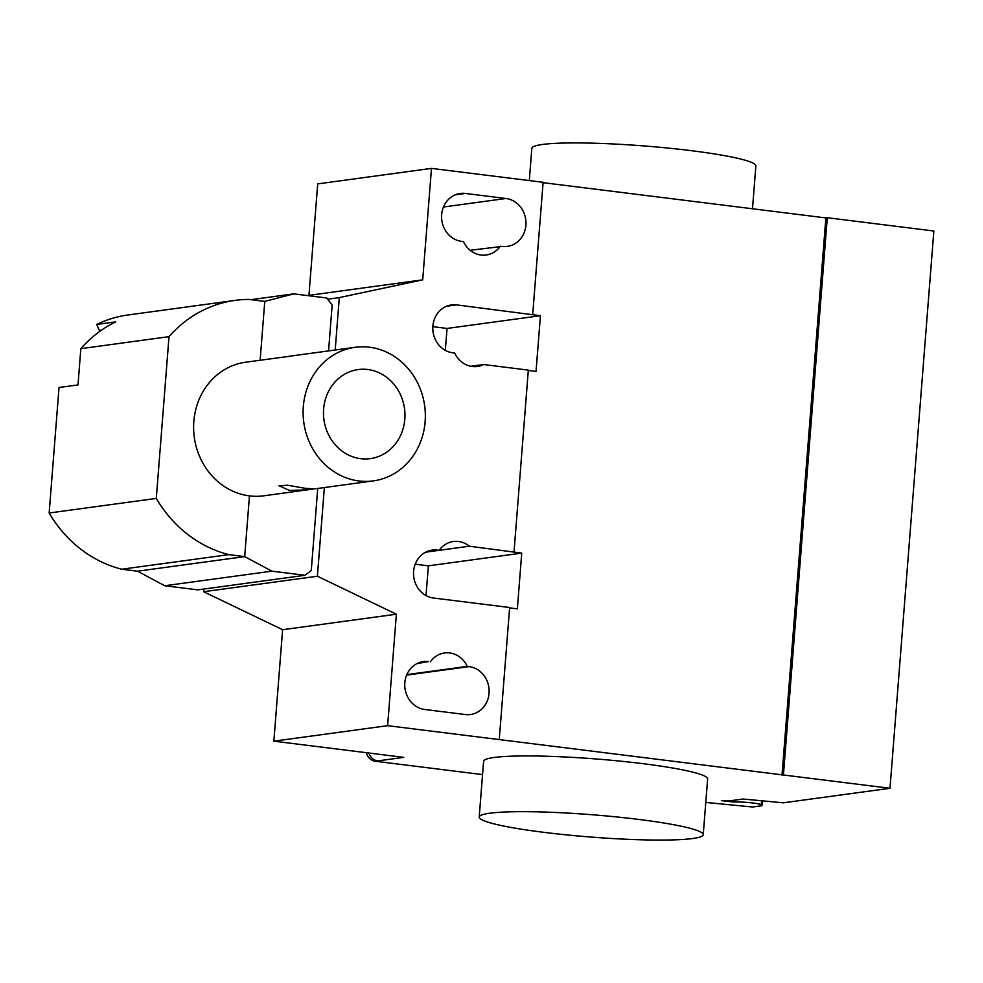 <?xml version="1.0" encoding="UTF-8"?>
<svg xmlns="http://www.w3.org/2000/svg" width="983" height="983" viewBox="0 0 983 983"><rect width="100%" height="100%" fill="white"/><g stroke="black" fill="none" stroke-linecap="round" stroke-linejoin="round"><path stroke-width="1.47" d="M307.568 489.853L289.518 490.431L279.025 485.786L287.687 485.233L305.16 488.305L314.29 488.87L263.825 495.813A67.409 60.995 -97.8 0 1 249.461 495.887A67.409 60.995 -97.8 0 1 193.639 429.338A67.409 60.995 -97.8 0 1 245.627 362.211L290.476 356.165M358.967 480.97A67.409 60.995 82.2 0 0 373.319 480.896A67.409 60.995 82.2 0 0 425.32 413.769A67.409 60.995 82.2 0 0 369.485 347.22A67.409 60.995 82.2 0 0 355.133 347.294A67.409 60.995 82.2 0 0 303.133 414.421A67.409 60.995 82.2 0 0 358.967 480.97M367.74 369.51A44.948 40.672 -97.8 0 1 404.947 413.88A44.948 40.672 -97.8 0 1 370.296 458.631A44.948 40.672 -97.8 0 1 360.712 458.68A44.948 40.672 -97.8 0 1 323.493 414.31A44.948 40.672 -97.8 0 1 358.156 369.571A44.948 40.672 -97.8 0 1 367.74 369.51M355.133 347.294L289.371 356.251M99.762 331.382L96.727 324.451L115.699 321.871A125.603 113.647 82.2 0 0 80.839 348.67L77.989 384.918L59.029 387.499L49.15 513.003A125.603 113.647 82.2 0 0 121.732 569.231L137.559 571.197L164.751 585.757L197.841 589.874L304.976 575.288L271.886 571.16L164.751 585.757M101.581 330.116L99.848 330.349M271.886 571.16L244.681 556.611L228.867 554.633A125.603 113.647 -97.8 0 1 156.285 498.418L169.015 336.653L80.839 348.67M169.015 336.653A125.603 113.647 -97.8 0 1 235.134 300.38A125.603 113.647 -97.8 0 1 248.945 299.446L264.771 301.412L293.708 293.856L250.898 299.68M235.134 300.38L128.011 314.978A125.603 113.647 82.2 0 0 96.727 324.451M293.708 293.856L326.798 297.984L332.156 305.148L328.555 350.919M317.73 488.465L311.267 570.484L304.976 575.288M156.285 498.418L49.15 513.003M228.867 554.633L121.732 569.231M249.461 495.887L244.681 556.611L137.559 571.197M543.82 832.331A112.357 11.169 4.5 0 1 479.212 817.057A112.357 11.169 4.5 0 1 638.618 819.417A112.357 11.169 4.5 0 1 703.238 834.69A112.357 11.169 4.5 0 1 543.82 832.331M703.238 834.69L707.625 778.954A112.357 11.169 -175.5 0 0 643.005 763.68A112.357 11.169 -175.5 0 0 483.599 761.321L479.212 817.057M529.296 180.577L531.84 148.31A112.357 11.169 4.5 0 1 691.258 150.669A112.357 11.169 4.5 0 1 755.866 165.943L752.499 208.765M500.335 246.192A24.157 21.859 -97.8 0 1 486.167 255.015A24.157 21.859 -97.8 0 1 463.46 241.597L461.592 241.363A24.157 21.859 -97.8 0 1 441.588 217.513A24.157 21.859 -97.8 0 1 460.228 193.467A24.157 21.859 -97.8 0 1 465.364 193.442L505.962 198.492A24.157 21.859 -97.8 0 1 525.966 222.342A24.157 21.859 -97.8 0 1 507.339 246.401A24.157 21.859 -97.8 0 1 502.19 246.426L470.157 250.296M430.394 661.792A24.157 21.859 -97.8 0 1 444.562 652.97A24.157 21.859 -97.8 0 1 467.257 666.388L469.124 666.609A24.157 21.859 -97.8 0 1 489.129 690.459A24.157 21.859 -97.8 0 1 470.501 714.518A24.157 21.859 -97.8 0 1 465.352 714.543L424.754 709.48A24.157 21.859 -97.8 0 1 404.75 685.63A24.157 21.859 -97.8 0 1 423.378 661.584A24.157 21.859 -97.8 0 1 428.527 661.559L416.939 663.623M467.257 666.388L406.851 674.608M203.825 589.063L203.616 591.729L282.613 629.71L273.852 741.17L387.609 725.675L499.253 739.585L509.649 607.506L433.528 598.02A24.157 21.859 -97.8 0 1 413.524 574.183A24.157 21.859 -97.8 0 1 432.151 550.124A24.157 21.859 -97.8 0 1 437.3 550.099L439.155 550.333A24.157 21.859 -97.8 0 1 453.323 541.51A24.157 21.859 -97.8 0 1 469.333 546.216L521.74 553.11L517.353 608.846L509.612 607.875M282.613 629.71L396.382 614.215L387.609 725.675M368.895 753.015A11.231 10.162 82.2 0 0 377.681 760.916L375.309 761.235L482.555 774.604M375.309 761.235A11.231 10.162 -97.8 0 1 366.352 752.695M514.035 551.782L528.326 370.112L483.624 364.533L470.869 366.278M445.324 350.353L447.044 328.433L540.429 315.715L536.042 371.439L528.301 370.48M483.624 364.533A24.157 21.859 -97.8 0 1 477.394 366.462A24.157 21.859 -97.8 0 1 454.687 353.057L452.831 352.823A24.157 21.859 -97.8 0 1 432.815 328.973A24.157 21.859 -97.8 0 1 451.455 304.927A24.157 21.859 -97.8 0 1 456.591 304.89L540.429 315.715M425.713 552.163L439.155 550.333M439.168 550.32L469.333 546.216M426.02 595.563L428.367 565.839L415.195 564.193M428.367 565.839L521.74 553.11M447.044 328.433L432.852 326.663M499.253 739.585L889.996 788.28L783.34 802.816L743.074 799.032L728.858 800.961L721.411 800.654L734.522 802.079A14.61 1.45 4.5 0 1 750.275 802.681A14.61 1.45 4.5 0 1 761.297 804.831L762.009 805.716L752.523 807.006L705.769 802.423M422.702 279.848L431.476 168.388L317.706 183.882L308.932 295.342L422.702 279.848L339.307 297.591L327.695 299.176M308.932 295.342L307.716 295.6M396.382 614.215L317.386 576.235L324.365 487.568M203.616 591.729L317.386 576.235M335.191 350.022L339.307 297.591M532.712 314.376L543.107 182.297L431.476 168.388M273.852 741.17L403.755 757.365L377.681 760.916M782.001 775.194L825.867 217.919L827.281 217.722L783.426 775.009M543.083 182.666L825.867 217.919M827.281 217.722L933.85 231.005L889.996 788.28M762.39 800.813L762.009 805.716M260.139 360.233L264.771 301.412M465.364 193.442L455.252 194.818M505.962 198.492L443.468 207.008M428.527 661.559L418.414 662.935M469.124 666.609L406.63 675.124M446.491 306.266L456.591 304.89M427.187 551.475L437.3 550.099M761.616 800.727L761.297 804.831M734.682 800.174L734.522 802.079M731.807 800.567L731.696 801.944M373.319 480.896L315.838 488.723"/></g></svg>
